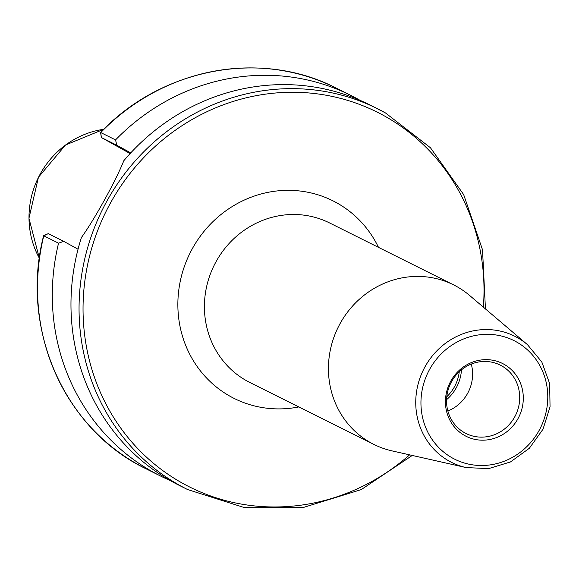 <?xml version="1.0" encoding="UTF-8"?>
<svg xmlns="http://www.w3.org/2000/svg" width="579" height="579" viewBox="0 0 579 579"><rect width="100%" height="100%" fill="white"/><g stroke="black" fill="none" stroke-linecap="round" stroke-linejoin="round"><path stroke-width="0.87" d="M471.284 364.082A38.243 36.159 -63.5 0 1 447.864 410.989M501.609 365.819A38.243 36.159 -63.5 0 1 515.1 416.192A38.243 36.159 -63.5 0 1 466.044 433.512A38.243 36.159 -63.5 0 1 464.647 432.774A38.243 36.159 -63.5 0 1 451.157 382.401A38.243 36.159 -63.5 0 1 500.213 365.081A38.243 36.159 -63.5 0 1 501.609 365.819M504.034 364.285A40.704 38.482 -63.5 0 1 517.973 418.682A40.704 38.482 -63.5 0 1 464.698 435.546A40.704 38.482 -63.5 0 1 450.766 381.148A40.704 38.482 -63.5 0 1 504.034 364.285M456.831 286.583A89.173 84.317 116.5 0 0 453.581 284.868A89.173 84.317 116.5 0 0 339.193 325.246A89.173 84.317 116.5 0 0 370.647 442.711A89.173 84.317 116.5 0 0 373.904 444.426A89.173 84.317 116.5 0 0 392.055 450.896L466.073 467.564A70.537 66.694 -63.5 0 1 449.138 461.094A70.537 66.694 -63.5 0 1 424.986 366.825A70.537 66.694 -63.5 0 1 517.315 337.6A70.537 66.694 -63.5 0 1 527.455 344.643L469.656 295.493A89.173 84.317 116.5 0 0 456.831 286.583M58.551 243.18L43.772 235.798L48.274 233.641L63.733 241.363L58.551 243.18A212.775 201.181 116.5 0 0 153.015 472.051A212.775 201.181 116.5 0 0 160.781 476.155A212.775 201.181 116.5 0 0 170.24 480.556M485.441 308.918L482.517 249.817L463.685 194.631L430.443 147.746L385.426 112.905L369.568 104.763A212.775 201.181 116.5 0 0 123.797 160.745C115.894 180.684 94.435 219.557 81.422 237.513A212.775 201.181 116.5 0 0 171.688 481.373A212.775 201.181 116.5 0 0 179.447 485.477L187.531 489.516A212.775 201.181 -63.5 0 1 179.772 485.412A212.775 201.181 -63.5 0 1 104.719 205.147A212.775 201.181 -63.5 0 1 377.653 108.794A212.775 201.181 -63.5 0 1 385.411 112.898M360.102 100.355A212.775 201.181 116.5 0 0 358.654 99.537A212.775 201.181 116.5 0 0 350.896 95.434A212.775 201.181 116.5 0 0 115.554 139.908L116.799 145.228L101.339 137.512L130.116 153.58M130.753 152.885L116.799 145.228M100.594 132.49C161.519 68.032 261.172 49.193 336.117 88.059A212.775 201.181 116.5 0 0 100.775 132.526L101.339 137.512L100.594 132.49L115.554 139.908M63.733 241.363L78.042 249.216M160.781 476.155L146.002 468.773A212.775 201.181 116.5 0 1 43.772 235.798L44.047 235.66M459.256 371.754A38.822 36.701 -63.5 0 1 446.771 396.76M461.463 369.843A40.436 38.236 -63.5 0 1 446.561 399.676M453.581 284.868L329.56 222.937A89.173 84.317 116.5 0 0 215.171 263.315A89.173 84.317 116.5 0 0 246.625 380.779A89.173 84.317 116.5 0 0 249.882 382.495L373.904 444.426M298.822 406.936A110.459 104.437 -63.5 0 1 230.145 396.311A110.459 104.437 -63.5 0 1 192.329 248.695A110.459 104.437 -63.5 0 1 336.898 202.925A110.459 104.437 -63.5 0 1 378.5 247.371M516.403 341.885A66.295 62.684 116.5 0 0 429.632 369.351A66.295 62.684 116.5 0 0 452.329 457.953A66.295 62.684 116.5 0 0 539.1 430.479A66.295 62.684 116.5 0 0 516.403 341.885M103.757 129.305A85.996 81.306 116.5 0 0 39.365 258.241L28.95 218.283L38.446 177.239L65.55 144.989L103.757 129.298M483.356 307.145A209.584 198.163 116.5 0 0 384.796 116.155A209.584 198.163 116.5 0 0 110.488 202.997A209.584 198.163 116.5 0 0 182.247 483.081A209.584 198.163 116.5 0 0 409.599 454.848M336.117 88.059L350.896 95.434M146.002 468.773C64.247 429.792 19.592 327.96 43.628 235.682M412.27 455.449L361.224 489.61L303.425 507.443L243.817 507.414L187.531 489.516M43.649 235.66L48.274 233.641M527.455 344.643L541.828 362.02L549.645 383.544L550.05 406.798L543.015 429.205L529.329 448.291L510.497 461.933L488.604 468.614L466.073 467.564"/></g></svg>
